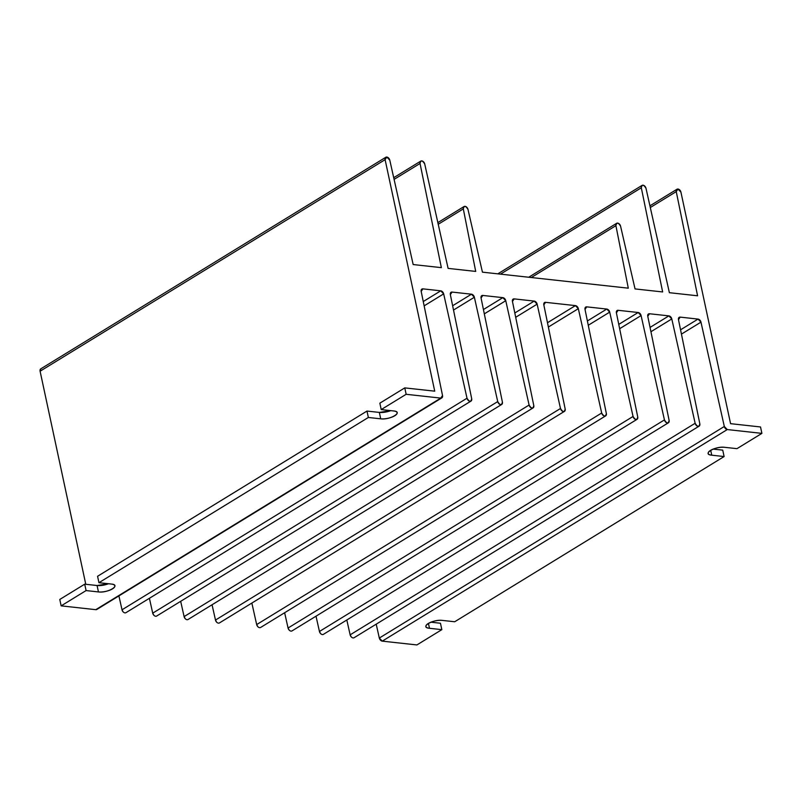 <?xml version="1.0" encoding="UTF-8"?>
<svg xmlns="http://www.w3.org/2000/svg" width="802" height="802" viewBox="0 0 802 802"><rect width="100%" height="100%" fill="white"/><g stroke="black" fill="none" stroke-linecap="round" stroke-linejoin="round"><path stroke-width="1.2" d="M59.779 599.455L61.152 605.861L86.085 590.573L84.711 584.167L59.779 599.455L61.152 605.861L95.789 609.67L61.152 605.861L86.085 590.573L84.711 584.167L59.779 599.455M722.732 450.133L724.106 456.549L454.694 621.761L724.106 456.549L711.745 455.185C701.449 454.343 715.103 445.972 724.607 447.305L736.968 448.659L761.9 433.371L736.968 448.659L724.607 447.305A10.215 3.499 167.9 0 0 713.61 448.93A10.215 3.499 167.9 0 0 708.196 453.391A10.215 3.499 167.9 0 0 711.745 455.185L710.702 450.283L711.745 455.185L724.106 456.549L722.732 450.133L713.199 449.09L722.732 450.133M96.821 609.46L440.789 398.103L406.153 394.293L404.779 387.887L434.734 391.175L385.1 159.648L40.1 371.216L85.774 584.287L40.1 371.216L385.1 159.648A3.088 2.085 58.5 0 1 385.812 157.262A3.088 2.085 58.5 0 1 386.815 157.062L386.835 157.062A3.118 2.095 58.5 0 1 389.782 160.149L413.17 264.55L441.361 267.647L420.037 163.468L394.093 179.387L420.037 163.468A3.118 2.095 58.5 0 1 420.759 161.112A3.118 2.095 58.5 0 1 424.719 163.979L448.107 268.389L475.706 271.417L463.305 208.901L438.223 224.279L463.305 208.901A3.118 2.095 58.5 0 1 464.027 206.555A3.118 2.095 58.5 0 1 467.987 209.412L482.443 272.159L628.297 288.179L615.906 225.663L531.325 277.522L615.906 225.663A3.118 2.095 58.5 0 1 616.628 223.317A3.118 2.095 58.5 0 1 620.578 226.174L635.044 288.92L662.642 291.948L641.309 187.778L500.478 274.134L641.309 187.778A3.118 2.095 58.5 0 1 642.031 185.412A3.118 2.095 58.5 0 1 645.991 188.29L669.379 292.69L697.58 295.788L676.246 191.608A3.118 2.095 58.5 0 1 676.968 189.252A3.118 2.095 58.5 0 1 677.981 189.041L678.001 189.041A3.088 2.085 58.5 0 1 680.928 192.139L730.572 423.667L760.527 426.965L761.9 433.371L727.264 429.561L724.316 426.484L700.968 322.143L698.041 319.086L680.206 317.121L678.482 319.667L699.825 423.787C699.043 427.265 697.489 427.095 695.144 423.276L671.795 318.935L668.878 315.878L649.5 313.752L647.775 316.299L669.119 420.418C668.337 423.897 666.783 423.727 664.437 419.907L641.089 315.567L638.171 312.499L618.111 310.304L616.397 312.85L637.74 416.97C636.958 420.448 635.405 420.278 633.059 416.459L609.71 312.118L606.783 309.061L586.733 306.855L585.019 309.402L606.352 413.521C605.58 417 604.016 416.829 601.68 413.01L578.332 308.67L575.405 305.612L545.54 302.334L543.826 304.88L565.169 409C564.387 412.479 562.824 412.308 560.488 408.489L537.139 304.148L534.212 301.091L514.162 298.885L512.448 301.432L533.781 405.551C533.009 409.03 531.445 408.86 529.099 405.04L505.761 300.7L502.834 297.642L482.784 295.437L481.06 297.983L502.403 402.103C501.631 405.581 500.067 405.411 497.721 401.591L474.373 297.251L471.456 294.194L452.077 292.068L450.353 294.615L471.696 398.734C470.924 402.213 469.36 402.043 467.015 398.223L443.666 293.883L440.749 290.825L422.905 288.86L421.18 291.407L442.524 395.526L440.789 398.103L406.153 394.293L404.779 387.887L434.734 391.175L385.1 159.648L386.835 157.062L389.782 160.149L413.17 264.55L441.361 267.647L420.037 163.468C420.819 159.989 422.373 160.159 424.719 163.979L448.107 268.389L475.706 271.417L463.305 208.901C464.087 205.452 465.651 205.623 467.987 209.412L482.443 272.159L628.297 288.179L615.906 225.663C616.688 222.214 618.242 222.385 620.578 226.174L635.044 288.92L662.642 291.948L641.309 187.778C642.091 184.3 643.645 184.47 645.991 188.29L669.379 292.69L697.58 295.788L676.246 191.608L677.981 189.041L680.928 192.139L730.572 423.667L760.527 426.965L761.9 433.371L727.264 429.561L382.263 641.139L379.316 638.051L376.208 624.167L379.316 638.051L724.316 426.484A3.118 2.095 58.5 0 0 727.264 429.561L382.263 641.139L416.9 644.938L382.263 641.139A3.118 2.095 -121.5 0 1 379.316 638.051L724.316 426.484L700.968 322.143L681.439 334.113L700.968 322.143A3.088 2.085 58.5 0 0 698.041 319.086L680.206 317.121L678.562 318.133L680.206 317.121A3.088 2.085 58.5 0 0 679.194 317.321A3.088 2.085 58.5 0 0 678.482 319.667L699.825 423.787A3.118 2.095 58.5 0 1 699.103 426.153L354.103 637.72A3.118 2.095 -121.5 0 1 350.143 634.843L346.815 619.986L350.143 634.843L695.144 423.276A3.118 2.095 58.5 0 0 699.103 426.153M368.359 417.471L366.985 411.065L97.573 576.277L98.947 582.693L368.359 417.471L98.947 582.693L111.308 584.046C121.603 584.889 107.949 593.259 98.445 591.936L86.085 590.573L98.445 591.936A10.215 3.499 167.9 0 0 109.443 590.302A10.215 3.499 167.9 0 0 114.856 585.851A10.215 3.499 167.9 0 0 111.308 584.046L98.947 582.693L97.573 576.277L366.985 411.065L379.346 412.418L366.985 411.065L368.359 417.471L380.719 418.824L368.359 417.471M351.266 636.928L350.143 634.843L695.144 423.276L671.795 318.935L650.943 331.727L671.795 318.935A3.088 2.085 58.5 0 0 668.878 315.878L649.5 313.752L647.856 314.755L649.5 313.752A3.088 2.085 58.5 0 0 648.487 313.953A3.088 2.085 58.5 0 0 647.775 316.299L669.119 420.418A3.118 2.095 58.5 0 1 668.397 422.784L323.396 634.352A3.118 2.095 -121.5 0 1 319.437 631.475L316.018 616.187L319.437 631.475L664.437 419.907A3.118 2.095 58.5 0 0 668.397 422.784M320.559 633.55L319.437 631.475L664.437 419.907L641.089 315.567L619.645 328.71L641.089 315.567A3.088 2.085 58.5 0 0 638.171 312.499L618.111 310.304L616.467 311.306L618.111 310.304A3.088 2.085 58.5 0 0 617.109 310.504A3.088 2.085 58.5 0 0 616.397 312.85L637.74 416.97A3.118 2.095 58.5 0 1 637.019 419.336L292.018 630.903A3.118 2.095 -121.5 0 1 288.058 628.026L284.64 612.738L288.058 628.026L633.059 416.459A3.118 2.095 58.5 0 0 637.019 419.336M289.181 630.101L288.058 628.026L633.059 416.459L609.71 312.118L588.267 325.271L609.71 312.118A3.088 2.085 58.5 0 0 606.783 309.061L586.733 306.855L585.089 307.868L586.733 306.855A3.088 2.085 58.5 0 0 585.731 307.056A3.088 2.085 58.5 0 0 585.019 309.402L606.352 413.521A3.118 2.095 58.5 0 1 605.64 415.887L260.64 627.455A3.118 2.095 -121.5 0 1 256.67 624.578L251.858 603.054L256.67 624.578L601.68 413.01A3.118 2.095 58.5 0 0 605.64 415.887M257.803 626.653L256.67 624.578L601.68 413.01L578.332 308.67A3.088 2.085 58.5 0 0 575.405 305.612L547.485 322.735L575.405 305.612L545.54 302.334A3.088 2.085 58.5 0 0 544.538 302.534A3.088 2.085 58.5 0 0 543.826 304.88L565.169 409A3.118 2.095 58.5 0 1 564.448 411.366L219.447 622.933A3.118 2.095 -121.5 0 1 215.487 620.056L212.059 604.768L215.487 620.056L560.488 408.489A3.118 2.095 58.5 0 0 564.448 411.366M216.61 622.131L215.487 620.056L560.488 408.489L537.139 304.148A3.088 2.085 58.5 0 0 534.212 301.091L514.814 312.98L534.212 301.091L514.162 298.885A3.088 2.085 58.5 0 0 513.16 299.086A3.088 2.085 58.5 0 0 512.448 301.432L533.781 405.551A3.118 2.095 58.5 0 1 533.069 407.917L188.059 619.485A3.118 2.095 -121.5 0 1 184.099 616.608L180.681 601.32L184.099 616.608L529.099 405.04A3.118 2.095 58.5 0 0 533.069 407.917M185.232 618.683L184.099 616.608L529.099 405.04L505.761 300.7A3.088 2.085 58.5 0 0 502.834 297.642L483.426 309.542L502.834 297.642L482.784 295.437A3.088 2.085 58.5 0 0 481.771 295.637A3.088 2.085 58.5 0 0 481.06 297.983L502.403 402.103A3.118 2.095 58.5 0 1 501.681 404.469L156.681 616.036A3.118 2.095 -121.5 0 1 152.721 613.159L149.403 598.302L152.721 613.159L497.721 401.591A3.118 2.095 58.5 0 0 501.681 404.469M153.844 615.244L152.721 613.159L497.721 401.591L474.373 297.251A3.088 2.085 58.5 0 0 471.456 294.194L452.639 305.732L471.456 294.194L452.077 292.068A3.088 2.085 58.5 0 0 451.075 292.269A3.088 2.085 58.5 0 0 450.353 294.615L471.696 398.734A3.118 2.095 58.5 0 1 470.974 401.1L125.974 612.668A3.118 2.095 -121.5 0 1 122.014 609.791L118.907 595.906L122.014 609.791L467.015 398.223A3.118 2.095 58.5 0 0 470.974 401.1M123.137 611.866L122.014 609.791L467.015 398.223L443.666 293.883A3.088 2.085 58.5 0 0 440.749 290.825L423.266 301.542L440.749 290.825L422.905 288.86A3.088 2.085 58.5 0 0 421.902 289.061A3.088 2.085 58.5 0 0 421.18 291.407L442.524 395.526A3.118 2.095 58.5 0 1 441.812 397.892L96.801 609.46A3.118 2.095 -121.5 0 1 95.789 609.67L440.789 398.103A3.118 2.095 58.5 0 0 441.812 397.892M40.812 368.84A3.088 2.085 -121.5 0 0 40.1 371.216L40.812 368.83L385.792 157.272M441.832 629.65L429.471 628.287C419.175 627.445 432.829 619.074 442.333 620.407L454.694 621.761L442.333 620.407A10.215 3.499 167.9 0 0 431.336 622.031A10.215 3.499 167.9 0 0 425.922 626.492A10.215 3.499 167.9 0 0 429.471 628.287L428.428 623.385L429.471 628.287L441.832 629.65L416.9 644.938L441.832 629.65L440.458 623.244L430.925 622.192L440.458 623.244L441.832 629.65M406.153 394.293L381.221 409.581L393.582 410.945C403.877 411.787 390.223 420.158 380.719 418.824A10.215 3.499 167.9 0 0 391.717 417.2A10.215 3.499 167.9 0 0 397.13 412.749A10.215 3.499 167.9 0 0 393.582 410.945L381.221 409.581L406.153 394.293M404.779 387.887L379.847 403.175L381.221 409.581L379.847 403.175L404.779 387.887M97.072 585.52L84.711 584.167L97.072 585.52L98.445 591.936L97.072 585.52L108.481 583.736A10.215 3.499 -12.1 0 1 97.072 585.52M390.754 410.634L379.346 412.418L380.719 418.824L379.346 412.418A10.215 3.499 -12.1 0 0 390.754 410.634M548.367 327.046L578.332 308.67L548.367 327.046M543.896 303.336L545.54 302.334L543.896 303.336M515.696 317.291L537.139 304.148L515.696 317.291M512.518 299.898L514.162 298.885L512.518 299.898M484.318 313.853L505.761 300.7L484.318 313.853M481.14 296.449L482.784 295.437L481.14 296.449M453.521 310.043L474.373 297.251L453.521 310.043M450.433 293.071L452.077 292.068L450.433 293.071M424.148 305.853L443.666 293.883L424.148 305.853M421.261 289.873L422.905 288.86L421.261 289.873M587.385 320.96L606.783 309.061L587.385 320.96M618.763 324.399L638.171 312.499L618.763 324.399M650.051 327.416L668.878 315.878L650.051 327.416M680.557 329.802L698.041 319.086L680.557 329.802M676.246 191.608L650.302 207.528L676.246 191.608M420.759 161.112L393.712 177.693M464.027 206.555L437.852 222.615M616.628 223.317L528.698 277.241M642.031 185.412L497.821 273.843M676.958 189.252L649.921 205.833"/></g></svg>
